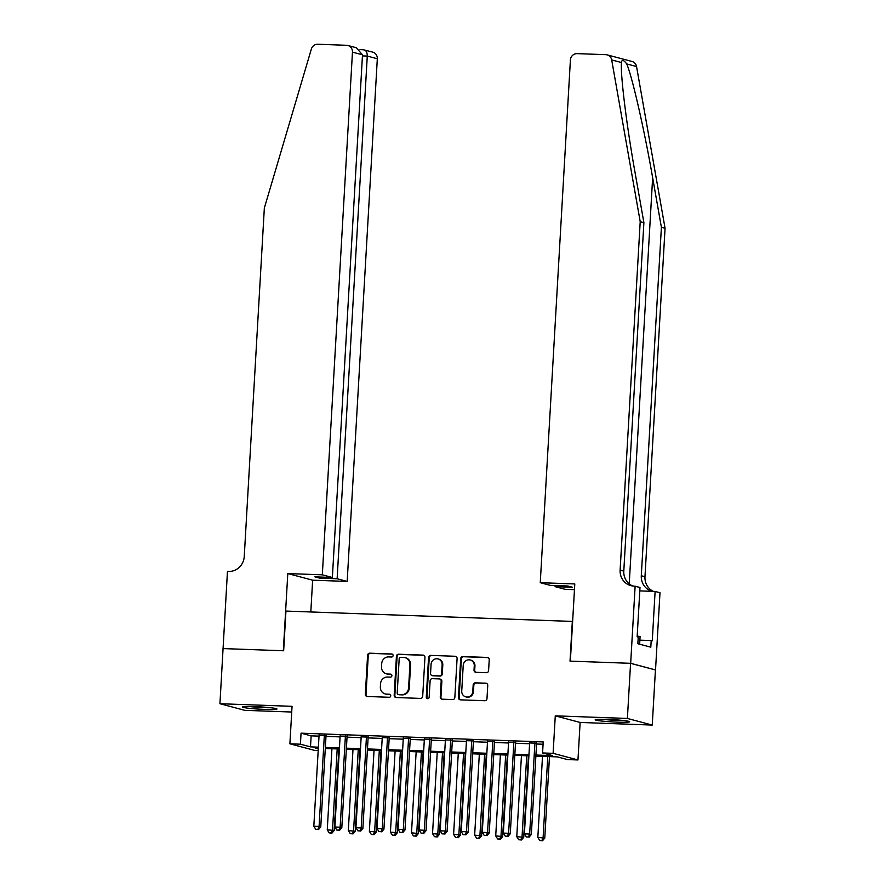 <?xml version="1.0" encoding="UTF-8"?>
<svg xmlns="http://www.w3.org/2000/svg" width="885" height="885" viewBox="0 0 885 885"><rect width="100%" height="100%" fill="white"/><g stroke="black" fill="none" stroke-linecap="round" stroke-linejoin="round"><path stroke-width="1.33" d="M393.106 655.553A1.527 1.449 -75.1 0 0 391.745 653.982L369.786 653.185A2.168 2.069 -75.1 0 0 367.596 655.276L365.339 694.238A2.168 2.069 -75.1 0 0 367.286 696.484L389.245 697.28A1.527 1.449 -75.1 0 0 389.721 694.294A1.527 1.449 -75.1 0 0 389.422 694.249L386.579 694.139A6.958 6.604 -75.1 0 1 380.362 686.981L380.55 683.729A6.958 6.604 -75.1 0 1 387.564 677.047L390.407 677.147A1.527 1.449 -75.1 0 0 390.882 674.16A1.527 1.449 -75.1 0 0 390.584 674.116L387.741 674.016A6.958 6.604 -75.1 0 1 381.523 666.847L381.712 663.595A6.958 6.604 -75.1 0 1 388.725 656.913L391.568 657.013A1.527 1.449 -75.1 0 0 393.106 655.553M607.21 719.372A17.269 1.151 -176.7 0 0 595.207 719.77A17.269 1.151 -176.7 0 0 617.686 722.16A17.269 1.151 -176.7 0 0 629.689 721.762A17.269 1.151 -176.7 0 0 607.21 719.372M254.493 706.617A17.269 1.151 -176.7 0 0 242.49 707.015A17.269 1.151 -176.7 0 0 264.98 709.405A17.269 1.151 -176.7 0 0 276.972 709.007A17.269 1.151 -176.7 0 0 254.493 706.617M486.407 672.7A2.168 2.069 -75.1 0 0 488.597 670.609L489.228 659.679A2.168 2.069 -75.1 0 0 487.292 657.433L462.899 656.559A2.168 2.069 -75.1 0 0 460.709 658.65L458.463 697.612A2.168 2.069 -75.1 0 0 460.399 699.847L484.792 700.732A2.168 2.069 -75.1 0 0 486.982 698.641L487.746 685.433A2.168 2.069 -75.1 0 0 485.799 683.198L475.367 682.822A2.168 2.069 -75.1 0 0 473.176 684.913L472.8 691.462A5.808 5.52 -75.1 0 1 465.776 696.871A5.808 5.52 -75.1 0 1 461.738 691.063L463.22 665.409A5.808 5.52 -75.1 0 1 470.245 659.989A5.808 5.52 -75.1 0 1 474.272 665.808L474.028 670.078A2.168 2.069 -75.1 0 0 475.975 672.323L486.407 672.7M223.009 648.572L283.333 650.763L287.791 573.568L322.317 574.819L352.462 52.138A6.637 6.306 -75.1 0 0 346.522 45.29L317.781 44.25A6.637 6.306 -75.1 0 0 311.354 49.062L264.338 208.064L244.249 556.521A15.499 14.713 104.9 0 1 228.618 571.433L227.456 571.389L219.934 703.719L292.05 706.33L289.893 743.82L300.424 744.197L301.055 733.167L543.213 741.929L542.582 752.958L553.114 753.334L577.96 759.95L567.44 759.573L557.362 756.885L535.856 756.111M223.108 648.583L283.654 650.774L285.944 611.07L572.318 621.425L570.028 661.128L630.574 663.319L627.388 718.454L555.271 715.843L553.114 753.334M424.944 657.356A2.168 2.069 -75.1 0 0 423.008 655.11L398.615 654.225A2.168 2.069 -75.1 0 0 396.425 656.316L394.179 695.289A2.168 2.069 -75.1 0 0 396.115 697.524L420.508 698.409A2.168 2.069 -75.1 0 0 422.698 696.318L424.944 657.356M430.763 655.398L455.144 656.272A2.168 2.069 -75.1 0 1 457.091 658.517L454.846 697.48A2.168 2.069 -75.1 0 1 452.655 699.57L442.212 699.194A2.168 2.069 -75.1 0 1 440.265 696.949L441.184 681.151A2.168 2.069 -75.1 0 0 439.237 678.906L432.311 678.662A2.168 2.069 -75.1 0 0 430.121 680.753L429.17 697.203A1.527 1.449 -75.1 0 1 427.333 698.619A1.527 1.449 -75.1 0 1 426.282 697.092L428.561 657.478A2.168 2.069 -75.1 0 1 430.763 655.398L455.144 656.272M630.574 663.319L655.431 669.934L652.245 725.069L627.388 718.454M219.934 703.719L244.791 710.334L291.729 712.027M326.034 735.579L319.065 735.324M347.086 736.342L340.128 736.088M368.149 737.105L361.18 736.851M389.201 737.869L382.243 737.614M410.264 738.621L403.294 738.378M431.316 739.384L424.358 739.13M452.379 740.148L445.409 739.893M473.431 740.911L466.472 740.656M494.494 741.674L487.524 741.42M515.546 742.438L508.587 742.183M301.055 733.167L311.133 735.855L319.02 736.132M325.99 736.386L340.072 736.895M347.042 737.15L361.135 737.659M368.105 737.913L382.187 738.422M389.157 738.676L403.25 739.185M410.22 739.44L424.302 739.948M431.272 740.192L445.365 740.701M452.335 740.955L466.417 741.464M473.387 741.718L487.48 742.227M494.449 742.482L508.532 742.991M515.501 743.245L529.595 743.754M536.564 744.008L543.08 744.241M536.609 743.19L529.639 742.946M555.271 715.843L580.129 722.459L652.245 725.069M580.129 722.459L577.96 759.95M325.415 748.5L325.149 750.812M318.191 750.557L314.75 750.425L289.893 743.82M535.923 755.027L552.66 755.635L542.582 752.958M300.424 744.197L310.502 746.874L318.379 747.161M325.348 747.416L339.442 747.925M346.411 748.179L360.494 748.688M367.463 748.942L381.557 749.451M388.526 749.706L402.609 750.214M409.578 750.458L423.672 750.967M430.641 751.221L444.724 751.73M451.693 751.984L465.787 752.493M472.756 752.748L486.838 753.257M493.808 753.511L507.901 754.02M514.871 754.274L528.953 754.783M318.323 748.245L315.204 748.135L318.279 748.953M528.898 755.856L514.804 755.347M507.835 755.093L493.741 754.584M486.783 754.33L472.69 753.821M465.72 753.577L451.627 753.069M444.668 752.814L430.575 752.305M423.605 752.051L409.512 751.542M402.553 751.288L388.46 750.779M381.49 750.524L367.397 750.015M360.438 749.761L346.345 749.252M339.375 749.009L325.282 748.5M311.133 735.855L310.502 746.874M386.358 673.806L387.022 673.983A6.958 6.604 -75.1 0 0 388.415 674.193L387.741 674.016M391.214 674.293L388.415 674.193M385.196 693.94L385.86 694.117A6.958 6.604 -75.1 0 0 387.254 694.327L386.579 694.139M390.053 694.426L387.254 694.327M392.376 654.159L370.45 653.362A2.168 2.069 -75.1 0 0 368.26 655.453L366.014 694.426A2.168 2.069 -75.1 0 0 367.198 696.473M423.771 655.298A2.168 2.069 -75.1 0 0 423.683 655.287L399.29 654.413A2.168 2.069 -75.1 0 0 397.099 656.504L394.854 695.466A2.168 2.069 -75.1 0 0 396.026 697.524M400.717 657.345A1.527 1.449 -75.1 0 0 399.179 658.805L397.21 693.01A1.527 1.449 -75.1 0 0 398.571 694.581L401.569 694.681A6.958 6.604 -75.1 0 0 408.582 687.999L409.932 664.613A6.958 6.604 -75.1 0 0 403.715 657.455L400.717 657.345M398.261 694.537L398.936 694.714A1.527 1.449 -75.1 0 0 399.246 694.758L398.571 694.581M405.098 657.655L405.772 657.843A6.958 6.604 -75.1 0 1 410.596 664.801L409.246 688.176A6.958 6.604 -75.1 0 1 402.233 694.869L399.246 694.758M439.668 678.972L440.343 679.149A2.168 2.069 -75.1 0 1 441.858 681.328L440.94 697.137A2.168 2.069 -75.1 0 0 442.124 699.183M431.426 655.575A2.168 2.069 -75.1 0 0 429.236 657.666L426.957 697.28A1.527 1.449 -75.1 0 0 427.687 698.663M442.124 664.757A5.808 5.52 -75.1 0 0 438.097 658.938A5.808 5.52 -75.1 0 0 431.072 664.347L430.552 673.385A2.168 2.069 -75.1 0 0 432.488 675.631L439.414 675.875A2.168 2.069 -75.1 0 0 441.604 673.795L442.124 664.757L442.799 664.934A5.808 5.52 -75.1 0 0 438.761 659.115L438.097 658.938M432.057 675.565L432.732 675.742A2.168 2.069 -75.1 0 0 433.163 675.808L432.488 675.631M442.799 664.934L442.279 673.972A2.168 2.069 -75.1 0 1 440.088 676.063L433.163 675.808M470.245 659.989L470.909 660.166A5.808 5.52 -75.1 0 1 474.946 665.985L474.703 670.266A2.168 2.069 -75.1 0 0 475.876 672.312M465.776 696.871L466.439 697.059A5.808 5.52 -75.1 0 0 473.464 691.639L472.8 691.462M486.562 683.386A2.168 2.069 -75.1 0 0 486.473 683.375L476.041 682.999A2.168 2.069 -75.1 0 0 473.84 685.09L473.464 691.639M488.044 657.621A2.168 2.069 -75.1 0 0 487.956 657.61L463.574 656.736A2.168 2.069 -75.1 0 0 461.373 658.827L459.127 697.789A2.168 2.069 -75.1 0 0 460.311 699.847M331.93 748.732L327.262 829.82L334.198 830.462L338.9 748.987M331.278 832.951L329.176 832.885L331.952 833.139L331.278 832.951L332.528 830.008L337.196 748.92M329.176 832.885L327.262 829.82M334.198 830.462L331.952 833.139M324.352 735.136L319.087 826.435L313.821 826.247L319.087 734.937M326.056 735.192L320.768 826.889L319.087 826.435L317.848 829.378L315.746 829.3L317.848 829.378M318.523 829.555L320.768 826.889M313.821 826.247L315.746 829.3M268.797 707.558A14.945 0.996 3.3 0 1 250.776 706.518M248.895 706.495A17.158 1.139 -176.7 0 0 270.677 707.757M621.513 720.313A14.945 0.996 3.3 0 1 603.493 719.273M639.645 644.214L640.087 636.459L637.189 636.116M601.612 719.251A17.158 1.139 -176.7 0 0 623.383 720.512M322.317 574.819L332.362 577.496L314.883 576.854L319.651 578.126L337.13 578.757L347.174 581.434L377.32 58.753L367.275 56.076L362.441 55.899M337.13 578.757L367.275 56.076C367.231 52.104 365.925 50.002 363.348 49.77L372.707 52.104A6.637 6.306 104.9 0 1 377.32 58.753M310.812 611.966L312.637 580.184L347.174 581.434M287.791 573.568L312.637 580.184M332.362 577.496L362.496 54.804L352.462 52.138M319.651 578.126L319.717 577.031M347.849 45.489L356.301 47.735L362.496 54.804M632.753 585.992A15.499 14.713 -75.1 0 1 623.792 571.102L643.893 222.644L635.142 173.051C626.602 125.593 620.175 73.411 621.513 62.536L611.69 59.926A6.637 6.306 -75.1 0 0 607.165 54.87L632.023 61.474A6.637 6.306 104.9 0 1 636.547 66.541L665.066 228.275L661.394 227.301L652.643 177.708C644.468 130.349 632.222 76.619 626.713 63.919C623.582 59.771 621.856 59.317 621.513 62.536L621.491 62.901M574.465 589.653L565.117 589.31L555.072 586.644L572.551 587.275L567.783 586.003L550.304 585.372L540.259 582.695L570.405 60.014A6.637 6.306 -75.1 0 1 577.097 53.631L605.849 54.671A6.637 6.306 -75.1 0 1 607.165 54.87M643.893 222.644L640.209 221.659L620.119 570.117A15.499 14.713 -75.1 0 0 630.872 585.627A15.499 14.713 -75.1 0 0 633.97 586.091L639.999 587.43L637.145 636.824L638.229 637.111L637.842 643.727L650.807 647.178L651.194 640.563L652.267 640.851L655.11 591.445L659.989 592.74L655.531 669.934L630.673 663.319L570.349 661.139L574.796 583.945L540.259 582.695M665.066 228.275L644.977 576.732A15.499 14.713 -75.1 0 0 653.384 591.39M652.4 591.346A15.499 14.713 -75.1 0 1 652.057 591.257A15.499 14.713 -75.1 0 1 641.293 575.748L661.394 227.301M611.69 59.926L640.209 221.659M635.131 586.135L630.673 663.319M555.072 586.644L555.138 585.549M655.11 591.445L639.8 590.892M651.194 640.563L639.877 640.154M352.993 749.495L348.314 830.584L355.261 831.225L359.963 749.75M352.341 833.714L350.239 833.637L353.015 833.891L352.341 833.714L353.58 830.772L358.259 749.683M350.239 833.637L348.314 830.584M355.261 831.225L353.015 833.891M374.045 750.259L369.377 831.347L376.313 831.977L381.015 750.513M373.393 834.478L371.291 834.4L374.067 834.655L373.393 834.478L374.643 831.535L379.311 750.447M371.291 834.4L369.377 831.347M376.313 831.977L374.067 834.655M395.108 751.022L390.429 832.11L397.376 832.741L402.078 751.276M394.456 835.241L392.354 835.163L395.13 835.418L394.456 835.241L395.695 832.298L400.374 751.21M392.354 835.163L390.429 832.11M397.376 832.741L395.13 835.418M416.16 751.785L411.492 832.862L418.428 833.504L423.13 752.029M415.507 836.004L413.406 835.927L416.182 836.181L415.507 836.004L416.758 833.062L421.426 751.973M413.406 835.927L411.492 832.862M418.428 833.504L416.182 836.181M345.404 735.889L340.15 827.198L334.884 827.01L340.15 735.7M347.108 735.955L341.82 827.641L340.15 827.198L338.9 830.141L336.798 830.064L338.9 830.141M339.574 830.318L341.82 827.641M334.884 827.01L336.798 830.064M366.467 736.652L361.202 827.962L355.936 827.774L361.202 736.464M368.171 736.718L362.883 828.404L361.202 827.962L359.963 830.904L357.861 830.827L359.963 830.904M360.637 831.081L362.883 828.404M355.936 827.774L357.861 830.827M387.519 737.415L382.265 828.725L376.999 828.526L382.265 737.227M389.223 737.482L383.935 829.168L382.265 828.725L381.015 831.668L378.913 831.59L381.015 831.668M381.689 831.845L383.935 829.168M376.999 828.526L378.913 831.59M408.582 738.178L403.317 829.488L398.051 829.289L403.317 737.99M410.286 738.245L404.998 829.931L403.317 829.488L402.078 832.431L399.976 832.354L402.078 832.431M402.752 832.608L404.998 829.931M398.051 829.289L399.976 832.354M437.223 752.538L432.544 833.626L439.491 834.267L444.193 752.792M436.57 836.767L434.469 836.69L437.245 836.944L436.57 836.767L437.809 833.825L442.489 752.737M434.469 836.69L432.544 833.626M439.491 834.267L437.245 836.944M429.634 738.942L424.38 830.241L419.114 830.053L424.38 738.754M431.338 738.997L426.05 830.694L424.38 830.241L423.13 833.183L421.028 833.117L423.13 833.183M423.804 833.371L426.05 830.694M419.114 830.053L421.028 833.117M458.275 753.301L453.607 834.389L460.543 835.031L465.244 753.555M457.622 837.52L455.521 837.453L458.297 837.708L457.622 837.52L458.873 834.577L463.541 753.5M455.521 837.453L453.607 834.389M460.543 835.031L458.297 837.708M450.697 739.705L445.432 831.004L440.166 830.816L445.432 739.506M452.401 739.76L447.113 831.457L445.432 831.004L444.193 833.947L442.091 833.869L444.193 833.947M444.867 834.124L447.113 831.457M440.166 830.816L442.091 833.869M479.338 754.064L474.659 835.152L481.606 835.794L486.308 754.319M478.685 838.283L476.584 838.206L479.36 838.46L478.685 838.283L479.924 835.34L484.604 754.252M476.584 838.206L474.659 835.152M481.606 835.794L479.36 838.46M471.749 740.468L466.495 831.767L461.229 831.579L466.495 740.269M473.453 740.524L468.165 832.21L466.495 831.767L465.244 834.71L463.143 834.632L465.244 834.71M465.919 834.887L468.165 832.21M461.229 831.579L463.143 834.632M500.39 754.828L495.722 835.916L502.658 836.546L507.359 755.082M499.737 839.046L497.635 838.969L500.412 839.223L499.737 839.046L500.987 836.104L505.656 755.016M497.635 838.969L495.722 835.916M502.658 836.546L500.412 839.223M492.812 741.221L487.547 832.531L482.281 832.342L487.547 741.033M494.516 741.287L489.228 832.973L487.547 832.531L486.308 835.473L484.206 835.396L486.308 835.473M486.982 835.65L489.228 832.973M482.281 832.342L484.206 835.396M521.453 755.591L516.774 836.679L523.721 837.31L528.422 755.845M520.8 839.81L518.698 839.732L521.475 839.987L520.8 839.81L522.039 836.867L526.719 755.779M518.698 839.732L516.774 836.679M523.721 837.31L521.475 839.987M513.864 741.984L508.609 833.294L503.344 833.095L508.609 741.796M515.568 742.05L510.28 833.736L508.609 833.294L507.359 836.236L505.258 836.159L507.359 836.236M508.034 836.413L510.28 833.736M503.344 833.095L505.258 836.159M542.505 756.354L537.837 837.442L544.773 838.073L549.474 756.598M541.852 840.573L539.75 840.496L542.527 840.75L541.852 840.573L543.102 837.63L547.771 756.542M539.75 840.496L537.837 837.442M544.773 838.073L542.527 840.75M534.927 742.747L529.661 834.057L524.396 833.858L529.661 742.559M536.631 742.814L531.343 834.5L529.661 834.057L528.422 837L526.321 836.922L528.422 837M529.097 837.177L531.343 834.5M524.396 833.858L526.321 836.922M392.332 654.137L391.745 653.982M390.008 694.404L389.422 694.249M391.17 674.27L390.584 674.116M366.014 694.426L365.339 694.238M368.26 655.453L367.596 655.276M370.45 653.362L369.786 653.185M394.854 695.466L394.179 695.289M397.099 656.504L396.425 656.316M399.29 654.413L398.615 654.225M423.683 655.287L423.008 655.11M402.233 694.869L401.569 694.681M409.246 688.176L408.582 687.999M410.596 664.801L409.932 664.613M440.94 697.137L440.265 696.949M441.858 681.328L441.184 681.151M426.957 697.28L426.282 697.092M429.236 657.666L428.561 657.478M440.088 676.063L439.414 675.875M442.279 673.972L441.604 673.795M474.703 670.266L474.028 670.078M474.946 665.985L474.272 665.808M473.84 685.09L473.176 684.913M476.041 682.999L475.367 682.822M486.473 683.375L485.799 683.198M459.127 697.789L458.463 697.612M461.373 658.827L460.709 658.65M463.574 656.736L462.899 656.559M487.956 657.61L487.292 657.433M652.643 177.708L629.224 583.868M623.792 571.102L620.119 570.117M641.293 575.748L644.977 576.732M636.547 66.541L626.713 63.919M363.647 49.759L360.018 49.626"/></g></svg>
